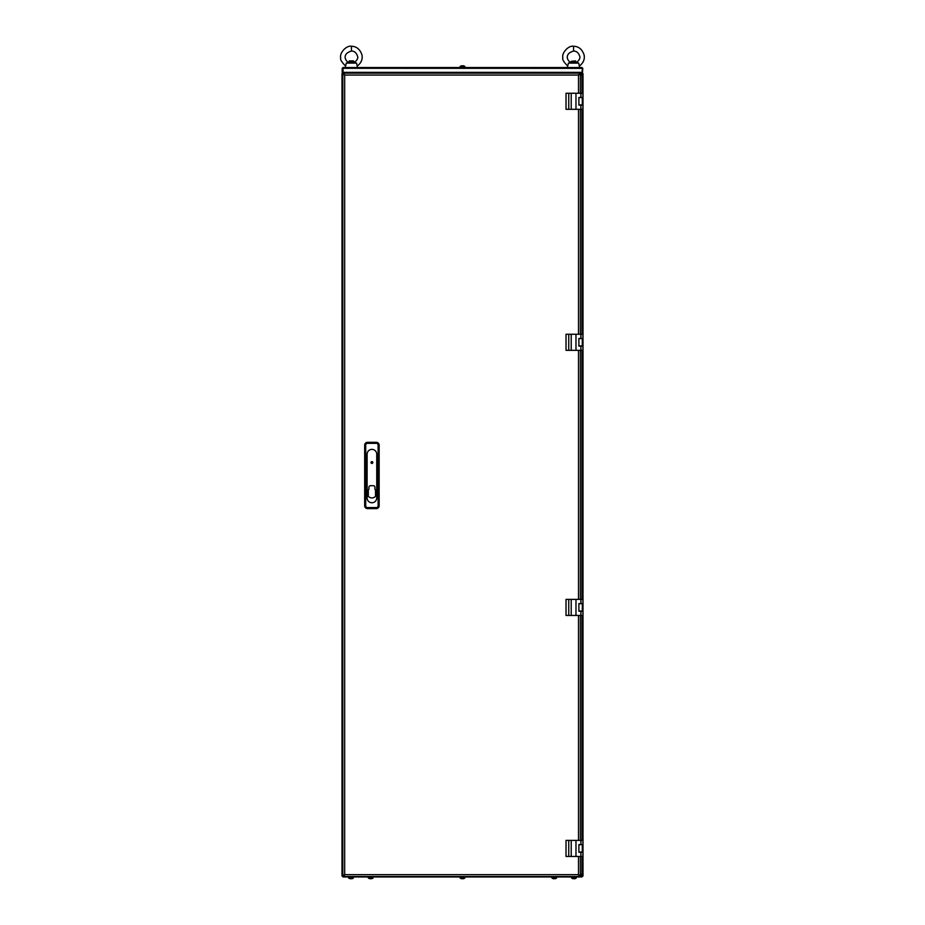 <?xml version="1.0" encoding="UTF-8"?>
<svg xmlns="http://www.w3.org/2000/svg" width="925" height="925" viewBox="0 0 925 925"><rect width="100%" height="100%" fill="white"/><g stroke="black" fill="none" stroke-linecap="round" stroke-linejoin="round"><path stroke-width="1.39" d="M342.158 876.091L341.996 73.618L342.793 73.965L342.99 73.168L342.192 72.358L342.192 68.346L342.99 67.537L342.655 68.346L342.99 67.537L581.998 67.537L582.808 68.346L582.403 73.168L342.597 73.168L342.99 74.162L341.996 73.769L341.996 875.94L342.99 875.547L342.597 876.542L582.403 876.542L580.391 873.94L583.004 875.94L583.004 73.769L580.391 75.769L582.403 73.168L582.681 73.896M582.195 73.977L582.357 73.272M341.996 73.769L342.724 73.48M342.805 73.977L342.1 73.815M582.542 876.391L582.207 875.744L581.802 876.946L343.198 876.946L342.308 875.813M583.004 73.769L583.004 875.94L582.276 876.229M582.207 875.744L582.9 875.894A1.006 1.006 0 0 1 582.403 876.461M342.805 875.732L342.643 876.438M342.655 68.3L582.345 68.346L582.345 72.358L342.655 72.358L343.048 73.168L342.99 67.941L342.192 72.358M342.99 73.168L342.597 72.358M582.345 68.3L581.998 73.168L579.536 73.168L578.507 75.052L579.536 73.168M581.941 73.168L582.345 72.358M582.195 73.965L583.004 73.618M342.793 73.965L342.447 73.168M343.198 876.542L581.802 876.542M464.905 876.946L464.812 878.056L460.176 878.056A4.012 4.012 0 0 0 461.251 878.6L461.251 878.588A4.012 4.012 0 0 0 461.957 878.75L462.211 878.588A3.978 3.561 -0 0 0 462.778 878.588A3.978 3.561 -0 0 1 462.211 878.588M460.083 876.946L460.083 877.883L464.812 878.056A4.012 4.012 0 0 1 463.749 878.6L463.737 878.588A4.012 4.012 0 0 1 463.032 878.75L462.778 878.588M353.442 876.946L353.35 878.056L348.713 878.056A4.012 4.012 0 0 0 349.777 878.6L349.789 878.588A4.012 4.012 0 0 0 350.494 878.75L350.748 878.588A3.978 3.561 0 0 0 351.315 878.588A3.978 3.561 0 0 1 350.748 878.588M348.621 876.946L348.621 877.883L353.35 878.056A4.012 4.012 0 0 1 352.275 878.6L352.275 878.588A4.012 4.012 0 0 1 351.569 878.75L351.315 878.588M373.122 876.946L373.029 878.056L368.393 878.056A4.012 4.012 0 0 0 369.468 878.6L369.468 878.588A4.012 4.012 0 0 0 370.173 878.75L370.428 878.588A3.978 3.561 0 0 0 370.994 878.588A3.978 3.561 0 0 1 370.428 878.588M368.3 876.946L368.3 877.883L373.029 878.056A4.012 4.012 0 0 1 371.954 878.6L371.954 878.588A4.012 4.012 0 0 1 371.249 878.75L370.994 878.588M556.7 876.946L556.607 878.056L551.971 878.056A4.012 4.012 0 0 0 553.034 878.6L553.046 878.588A4.012 4.012 0 0 0 553.751 878.75L553.994 878.588A3.978 3.561 0 0 0 554.572 878.588A3.978 3.561 0 0 1 553.994 878.588M551.878 876.946L551.878 877.883L556.607 878.056A4.012 4.012 0 0 1 555.532 878.6L555.532 878.588A4.012 4.012 0 0 1 554.827 878.75L554.572 878.588M576.379 876.946L576.287 878.056L571.65 878.056A4.012 4.012 0 0 0 572.725 878.6L572.725 878.588A4.012 4.012 0 0 0 573.431 878.75L573.685 878.588A3.978 3.561 0 0 0 574.252 878.588A3.978 3.561 0 0 1 573.685 878.588M571.558 876.946L571.558 877.883L576.287 878.056A4.012 4.012 0 0 1 575.211 878.6L575.211 878.588A4.012 4.012 0 0 1 574.506 878.75L574.252 878.588M460.083 67.537L460.176 66.427L464.812 66.427A4.012 4.012 0 0 0 463.749 65.895L463.749 65.895M464.905 67.537L464.905 66.6L460.176 66.427A4.012 4.012 0 0 1 461.251 65.895L461.251 65.895A4.012 4.012 0 0 1 461.957 65.733L462.211 65.895A3.978 3.561 180 0 1 462.778 65.895L463.032 65.733A4.012 4.012 0 0 1 463.737 65.895M349.026 62.403L353.836 62.403L353.454 60.911L349.407 60.911L349.026 62.403L346.262 63.12L345.707 65.629M345.407 67.537L345.488 65.976C341.556 61.975 339.972 59.258 340.735 57.812C339.244 53.153 346.308 45.244 351.431 46.25L351.431 51.072C354.229 51.014 356.217 52.609 357.408 55.835C358.438 57.685 357.432 59.905 354.414 62.518L356.587 63.12L357.455 67.537M346.262 63.12L356.587 63.12M353.836 62.403L354.414 62.518L353.836 62.403M348.309 62.576L348.447 62.518C344.262 59.778 342.851 53.465 351.431 51.072C354.229 51.014 356.217 52.609 357.408 55.835C358.438 57.685 357.432 59.905 354.414 62.518M578.507 93.252L578.507 75.052L580.391 74.023L580.391 93.252L580.391 74.023L578.507 75.052L344.678 75.052L343.649 73.168L344.678 75.052L342.793 74.023L342.793 875.686L344.678 874.657L343.649 876.542L579.536 876.542L578.507 874.657L580.391 875.686L580.391 856.457L580.391 875.686L578.507 874.657L578.507 856.457M343.649 876.542L344.678 874.657L578.507 874.657L579.536 876.542M580.391 840.397L580.391 615.449L580.391 840.397M580.391 599.377L580.391 350.332L580.391 599.377M580.391 334.26L580.391 109.312L580.391 334.26M342.793 875.686L344.678 874.657L344.678 75.052L342.793 74.023M582.299 844.618L578.888 844.814M582.299 844.814L582.299 852.041L578.888 852.041M580.9 844.618L580.9 840.397L582.9 840.397L582.9 844.618L578.888 844.618L578.888 852.249L582.9 852.249L582.9 856.457L566.031 856.457L566.031 840.397L568.759 840.397L568.759 856.457M580.9 840.397L571.211 840.397L571.211 856.457M571.211 840.397L568.759 840.397M575.974 840.397L575.974 856.457M582.9 853.856L582.9 856.457M582.299 603.597L578.888 603.794M582.299 603.794L582.299 611.032L578.888 611.032M580.9 603.597L580.9 599.377L582.9 599.377L582.9 603.597L578.888 603.597L578.888 611.228L582.9 611.228L582.9 615.449L566.031 615.449L566.031 599.377L568.759 599.377L568.759 615.449M580.9 599.377L571.211 599.377L571.211 615.449M571.211 599.377L568.759 599.377M575.974 599.377L575.974 615.449M582.9 612.836L582.9 615.449M582.299 338.481L578.888 338.677M582.299 338.677L582.299 345.915L578.888 345.915M580.9 338.481L580.9 334.26L582.9 334.26L582.9 338.481L578.888 338.481L578.888 346.112L582.9 346.112L582.9 350.332L566.031 350.332L566.031 334.26L568.759 334.26L568.759 350.332M580.9 334.26L571.211 334.26L571.211 350.332M571.211 334.26L568.759 334.26M575.974 334.26L575.974 350.332M582.9 347.719L582.9 350.332M582.299 97.46L578.888 97.668M582.299 97.668L582.299 104.895L578.888 104.895M580.9 97.46L580.9 93.252L582.9 93.252L582.9 97.46L578.888 97.46L578.888 105.103L582.9 105.103L582.9 109.312L566.031 109.312L566.031 93.252L568.759 93.252L568.759 109.312M580.9 93.252L571.211 93.252L571.211 109.312M571.211 93.252L568.759 93.252M575.974 93.252L575.974 109.312M582.9 106.71L582.9 109.312M371.017 462.523A0.902 0.902 -90 0 0 371.919 463.437A0.902 0.902 -90 0 0 372.821 462.523A0.902 0.902 -90 0 0 371.919 461.621A0.902 0.902 -90 0 0 371.017 462.523A0.879 0.879 90 0 1 371.919 461.644A0.879 0.879 90 0 1 372.798 462.523A0.879 0.879 90 0 1 371.919 463.413A0.879 0.879 90 0 1 371.029 462.523M376.336 442.323A2.81 2.81 90 0 1 379.146 445.133L379.146 505.79A2.81 2.81 90 0 1 376.336 508.6L367.502 508.6A2.81 2.81 90 0 1 364.681 505.79L364.681 445.133A2.81 2.81 90 0 1 367.502 442.323L376.336 442.323L376.336 443.341A1.792 1.792 90 0 1 378.128 445.133L378.128 505.79A1.792 1.792 90 0 1 376.336 507.571L367.502 507.571A1.792 1.792 90 0 1 365.71 505.79L365.71 445.133A1.792 1.792 90 0 1 367.502 443.341L376.336 443.341M367.098 497.939A4.822 4.822 -90 0 0 371.919 502.749A4.822 4.822 -90 0 0 376.741 497.939L376.741 454.187A4.822 4.822 -90 0 0 371.919 449.365A4.822 4.822 -90 0 0 367.098 454.187L367.098 497.939M368.902 487.29A1.607 1.607 90 0 1 370.509 485.683L373.318 485.683A1.607 1.607 90 0 1 374.926 487.29L374.926 489.348A4.822 4.822 90 0 1 375.527 489.926L375.527 496.297A4.822 4.822 90 0 1 368.3 496.297L368.3 489.926A4.822 4.822 90 0 1 368.902 489.348L368.902 487.29M372.717 462.523A0.798 0.798 90 0 1 371.919 463.333A0.798 0.798 90 0 1 371.11 462.523A0.798 0.798 90 0 1 371.919 461.725A0.798 0.798 90 0 1 372.717 462.523M353.836 61.304L349.026 61.304M575.593 60.911L571.153 61.304L575.593 60.911L575.974 62.403L578.726 63.12L579.593 67.537M571.153 61.304L571.153 62.403L576.553 62.518C579.57 59.905 580.565 57.685 579.547 55.835C578.356 52.609 576.356 51.014 573.569 51.072L573.569 51.048C576.356 51.014 578.356 52.609 579.547 55.835C580.565 57.685 579.57 59.905 576.553 62.518M571.153 62.403L568.401 63.12L567.846 65.629M567.545 67.537L567.615 65.976C563.695 61.975 562.111 59.258 562.874 57.812C561.382 53.153 568.447 45.244 573.569 46.25L573.569 51.072C564.99 53.465 566.401 59.778 570.575 62.518L570.447 62.576M568.401 63.12L578.726 63.12M580.391 74.162L581.998 74.162L581.998 93.252M581.998 109.312L581.998 334.26M581.998 350.332L581.998 599.377M581.998 615.449L581.998 840.397M581.998 856.457L581.998 875.547L580.391 875.547M578.507 840.397L578.507 615.449M578.507 599.377L578.507 350.332M578.507 334.26L578.507 109.312M580.9 856.457L580.9 852.249M582.9 840.397L582.9 844.618M580.9 615.449L580.9 611.228M582.9 599.377L582.9 603.597M580.9 350.332L580.9 346.112M582.9 334.26L582.9 338.481M580.9 109.312L580.9 105.103M582.9 93.252L582.9 97.46M378.128 445.133L379.146 445.133M367.502 442.323L367.502 443.341M364.681 445.133L365.71 445.133M364.681 505.79L365.71 505.79M367.502 508.6L367.502 507.571M376.336 508.6L376.336 507.571M379.146 505.79L378.128 505.79M351.431 46.25C356.53 46.389 360.033 49.268 361.964 54.887C362.785 59.188 361.259 62.888 357.374 65.976C361.259 62.888 362.785 59.188 361.964 54.887C360.033 49.268 356.53 46.389 351.431 46.25C346.308 45.244 339.244 53.153 340.735 57.812C339.972 59.258 341.556 61.975 345.488 65.976M573.569 46.25C578.657 46.389 582.172 49.268 584.091 54.887C584.924 59.188 583.398 62.888 579.512 65.976C583.398 62.888 584.924 59.188 584.091 54.887C582.172 49.268 578.657 46.389 573.569 46.25C568.447 45.244 561.382 53.153 562.874 57.812C562.111 59.258 563.695 61.975 567.615 65.976"/></g></svg>
